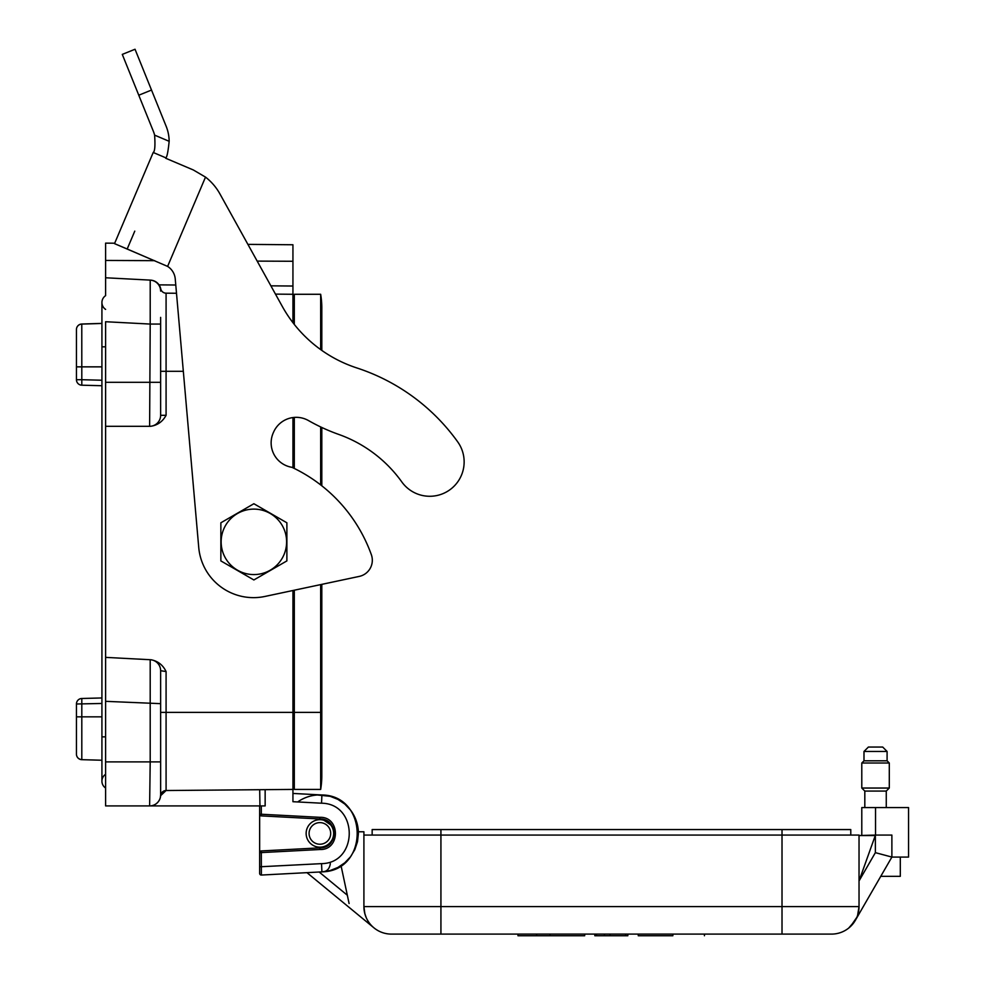 <?xml version="1.0" encoding="UTF-8"?>
<svg xmlns="http://www.w3.org/2000/svg" width="985" height="985" viewBox="0 0 985 985"><rect width="100%" height="100%" fill="white"/><g stroke="black" fill="none" stroke-linecap="round" stroke-linejoin="round"><path stroke-width="1.48" d="M294.306 779.64L292.939 779.64M294.306 304.057L292.939 304.045M151.099 659.765L105.604 657.377L105.604 701.332L105.604 657.377L151.099 659.765C157.945 661.107 162.944 665.035 166.083 671.561L160.629 670.699L160.641 795.646A5.504 5.504 0 0 1 166.083 790.524L265.15 789.65L166.083 790.524L265.15 789.65L265.15 805.915L105.604 805.915L105.604 761.897L105.604 788.025A8.249 8.249 0 0 1 105.604 774.284M160.629 317.379L160.629 415.313L166.083 415.313C162.611 421.666 157.428 425.335 150.52 426.308L105.604 426.308L105.604 382.303L105.604 657.377M160.333 797.505L160.629 794.907L160.333 797.505M160.629 793.614L160.629 766.305M105.604 309.401A8.249 8.249 0 0 1 105.604 295.66L105.604 243.135L114.691 243.209M105.604 805.915L149.621 805.915L150.2 761.897L105.604 761.897L105.604 662.88M105.604 420.817L105.604 321.726L150.2 324.065L150.213 280.122A11.007 11.007 0 0 1 160.629 291.104L160.74 288.814L159.028 284.862L160.74 288.814A5.504 5.504 0 0 0 166.083 293.173L176.5 293.259L166.083 293.173L166.083 415.313M105.604 277.77L150.2 280.109M292.939 294.281L275.48 294.121L292.939 294.281L275.48 294.121L292.939 294.281L292.939 286.032L292.939 322.674M176.5 293.259L166.083 293.173L176.5 293.259M261.32 805.915L261.32 814.238L259.646 814.238L259.646 852.591L261.32 852.591L261.32 850.929L261.382 875.049L322.686 871.836C369.19 870.432 368.415 795.412 321.91 794.969L312.073 794.452L330.135 796.299L337.892 799.377L344.787 804.043L350.537 810.089L354.834 817.23L357.493 825.134L358.405 833.421L357.493 841.707L354.834 849.612L350.537 856.753L344.787 862.798L337.892 867.465L330.135 870.543L321.91 871.885L321.541 863.636C358.466 863.254 358.466 803.588 321.541 803.206L292.939 801.704L292.939 590.495M319.891 847.174L319.891 847.863C338.446 848.565 338.446 818.289 319.891 818.978L261.21 815.888A1.65 1.65 0 0 1 259.646 814.238L259.646 805.915M259.646 873.399A1.65 1.65 0 0 0 261.382 875.049A1.65 1.65 0 0 1 259.646 873.399L259.646 852.591A1.65 1.65 0 0 1 261.21 850.942L319.891 847.863L319.953 849.513L261.32 852.591L261.21 850.942A1.65 1.65 0 0 0 259.646 852.591M292.939 797.665L292.939 793.442L321.91 794.969L321.541 803.206M153.217 152.478C154.867 151.493 155.322 145.706 154.608 135.13L169.161 141.311C168.115 151.505 167.019 157.021 165.874 157.846L153.217 152.478L114.519 243.627L167.61 266.393L205.508 177.115L193.319 169.962L205.52 177.115A55.012 55.012 0 0 1 219.938 193.934L247.9 244.378L292.939 244.76L292.939 286.032L270.875 285.835M292.939 467.789L292.939 417.554M265.15 805.915L265.15 789.65L292.939 789.416L166.083 790.524L160.641 795.646A11.007 11.007 0 0 1 149.658 805.915A11.007 11.007 0 0 0 160.641 795.646M150.52 426.308L105.604 426.308M101.923 703.462L76.448 703.992A5.504 5.504 0 0 1 81.804 698.488L81.804 759.595A5.504 5.418 180 0 1 76.448 754.178L76.448 703.992A5.504 5.504 0 0 1 81.804 698.488L101.923 697.959L101.923 385.726L81.804 385.197L101.923 385.726L81.804 385.197L81.804 379.705L101.923 380.235M358.257 830.121L358.368 831.771L358.257 830.121A38.514 38.514 0 0 0 297.692 801.95M319.891 818.966L319.891 817.304L319.891 819.668L320.815 819.692M259.695 789.699L259.942 805.915L259.695 789.699M259.942 803.945L259.942 805.915M81.78 759.669L101.923 760.235M81.78 324.016L101.923 323.4L81.78 324.016L81.804 379.705L76.448 379.705L76.448 329.519A5.504 5.418 0 0 1 81.804 324.09L101.923 323.462M101.923 366.851L76.448 366.851L76.448 329.519A5.504 5.504 0 0 1 81.804 324.016M166.083 790.524L166.083 671.561M330.344 863.599C329.556 868.758 326.995 871.503 322.686 871.836L328.99 870.838M259.646 866.8L321.541 863.636M319.953 849.513C340.588 850.24 340.551 816.553 319.903 817.328L261.32 814.238L261.21 815.888A1.65 1.65 0 0 1 259.646 814.238M160.629 415.313A11.007 11.007 0 0 1 149.621 426.308L150.2 324.065L160.629 324.065M160.629 761.897L150.2 761.897L150.2 659.716A11.007 11.007 0 0 1 160.629 670.699M76.448 379.705A5.504 5.504 0 0 0 81.804 385.197A5.504 5.504 0 0 1 76.448 379.705M160.74 288.814A11.007 11.007 0 0 0 150.557 280.134A11.007 11.007 0 0 1 160.74 288.814M149.621 805.915A11.007 11.007 0 0 0 160.629 794.907M105.604 701.332L160.629 703.659M294.306 417.406L294.306 468.454M294.306 590.212L294.306 789.416L320.667 789.416A82.518 82.518 0 0 0 321.812 775.663A82.518 82.518 0 0 1 320.667 789.416L320.667 584.61M320.667 484.903L320.667 426.936M320.667 349.601L320.667 294.281L294.306 294.281L294.306 324.447M219.938 193.934L282.301 306.433A132.039 132.039 0 0 0 356.804 367.934A132.039 132.039 0 0 1 321.812 350.414L321.812 308.034A82.518 82.518 0 0 0 320.667 294.281A82.518 82.518 0 0 1 320.667 321.787M286.881 560.908L253.871 579.956L286.881 560.908L286.881 522.789L286.881 560.908M253.871 503.729L286.881 522.789L253.871 503.729L220.862 522.789L253.871 503.729M220.862 560.908L220.862 522.789L220.862 560.908L253.871 579.956L220.862 560.908M253.871 509.11A32.739 32.739 0 0 0 225.528 558.212A32.739 32.739 0 0 0 282.227 558.212A32.739 32.739 0 0 0 253.871 509.11M135.031 49.25L151.518 90.054L138.774 95.213L122.288 54.397L135.031 49.25M138.774 95.213L153.401 131.424A27.506 27.506 0 0 1 154.608 135.13M169.161 141.311A41.259 41.259 0 0 0 166.157 126.277L151.518 90.054M205.52 177.115L193.319 169.962L165.714 158.253M134.773 231.13L127.188 249.008L167.61 266.406A16.499 16.499 0 0 1 175.244 278.915L198.736 547.438A55.012 55.012 0 0 0 265.482 596.331L359.242 576.41A16.499 16.499 0 0 0 371.345 554.69A154.042 154.042 0 0 0 291.917 467.309A24.748 24.748 0 0 1 273.461 432.415A24.76 24.76 0 0 1 308.514 420.583A186.965 186.965 0 0 0 338.631 434.385A132.039 132.039 0 0 1 401.806 481.924A34.389 34.389 0 0 0 449.788 489.84A34.389 34.389 0 0 0 457.705 441.859A200.805 200.805 0 0 0 356.804 367.934M160.629 712.389L321.812 712.389L321.812 584.364L359.242 576.41M127.188 249.008L114.531 243.627M372.158 835.071L372.158 829.567L850.781 829.567L850.781 835.071M364.684 913.107L366.223 917.651M369.437 923.142L369.929 923.77M334.198 831.438L334.198 833.421A14.307 14.307 0 0 1 319.891 847.728M861.789 835.071L861.789 807.565L908.552 807.565L908.552 857.073L891.881 857.073L855.349 920.347L880.762 876.33L900.302 876.33L900.302 857.073M857.603 915.348L859.031 906.594L859.031 835.071L363.908 835.071L363.908 831.771L358.368 831.771M859.031 835.539L875.456 835.071L859.031 880.959L875.37 852.653L875.37 835.539L859.031 835.539M440.923 829.567L440.923 906.594L859.031 906.594L859.031 880.959M875.456 835.071L891.881 835.071L891.881 857.073L875.37 852.653M850.412 926.602L856.864 917.294M638.28 935.75L638.28 934.1L638.268 935.75L672.854 935.75C714.987 935.75 714.987 935.75 672.854 935.75L672.854 934.1M517.975 934.1L517.975 935.75L584.671 935.75L584.671 934.1M550.086 935.75L550.086 934.1M594.841 934.1L594.841 935.75L627.839 935.75L627.839 934.1M610.047 934.1L610.047 935.75M625.61 935.75L625.61 934.1M596.393 934.1L596.393 935.75M604.359 935.75L604.359 934.1M859.031 906.594A27.506 27.506 0 0 1 831.525 934.1L391.414 934.1A27.506 27.506 0 0 1 363.908 906.594L363.908 835.071M855.349 920.347L848.725 928.055M334.198 833.421A14.307 14.307 0 0 0 319.891 819.114A14.307 14.307 0 0 1 334.198 833.421L334.321 834.012M341.032 865.606L349.096 903.528M373.918 927.821L306.963 872.661M367.27 919.781L366.642 918.574M364.881 913.883L363.908 906.594L440.923 906.594L440.923 934.1M864.818 807.565L864.818 791.066L886.266 791.066L889.295 788.037L889.295 763.006L861.789 763.006L861.789 788.037L889.295 788.037M861.789 763.006L863.993 760.802L887.091 760.802L889.295 763.006M863.993 760.802L863.993 751.457L887.091 751.457L887.091 760.802M863.993 751.457L868.388 747.049L882.695 747.049L887.091 751.457M319.694 847.174A13.753 13.753 0 0 0 331.896 826.711A13.753 13.753 0 0 0 308.083 826.378A13.753 13.753 0 0 0 319.694 847.174M319.743 844.231A10.81 10.81 0 0 0 329.322 828.151A10.81 10.81 0 0 0 310.607 827.892A10.81 10.81 0 0 0 319.743 844.231M183.333 371.296L160.629 371.296M105.604 382.303L160.629 382.303M159.028 284.862L175.773 285.01M292.939 261.271L257.171 261.111M154.657 260.668L105.604 260.446M76.448 716.834L101.923 716.834M101.923 302.53L101.923 346.818L105.604 346.818M105.604 736.866L101.923 736.866L101.923 780.612M782.016 934.1L782.016 829.567M347.336 895.23L319.165 872.02M875.542 835.071L875.542 807.565M333.583 832.177L334.186 832.99M319.891 847.863L261.21 850.942M76.448 754.178A5.504 5.504 0 0 0 81.804 759.669M321.812 712.389L321.812 775.663M321.812 427.49L321.812 485.802M101.923 346.818L101.923 736.866M704.435 934.1L704.435 935.75M536.677 935.75L536.677 934.1M886.266 807.565L886.266 791.066M864.818 791.066L861.789 788.037M333.595 832.263L334.186 833.076M325.259 820.764L329.015 822.413M327.771 822.155L332.487 826.637M327.082 821.699L332.376 826.44M326.355 821.281L332.277 826.255M324.964 820.64L328.916 822.795L332.191 826.132M331.723 825.381L323.806 820.185L331.945 825.725M319.891 819.618L320.568 819.631M323.819 820.136L331.452 824.999M320.839 819.705L319.891 819.458"/></g></svg>
